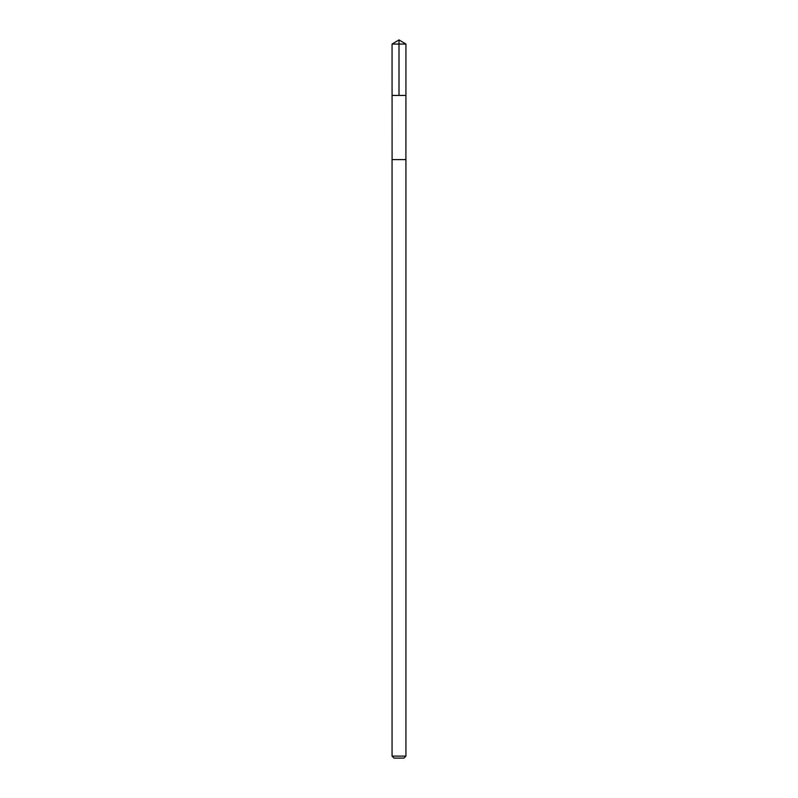 <?xml version="1.0" encoding="UTF-8"?>
<svg xmlns="http://www.w3.org/2000/svg" width="798" height="798" viewBox="0 0 798 798"><rect width="100%" height="100%" fill="white"/><g stroke="black" fill="none" stroke-linecap="round" stroke-linejoin="round"><path stroke-width="1.2" d="M395.04 95.431L405.923 95.431L405.933 44.07L392.067 44.07L392.077 95.431L405.923 95.431L405.903 159.6L392.097 159.6L392.077 95.431L395.04 95.431M405.933 159.6L392.067 159.6L392.067 756.095L405.933 756.095L405.933 159.6M405.933 756.095L403.938 758.1L394.062 758.1L392.067 756.095M399 95.431L399 39.9L392.067 44.07M399 39.9L405.933 44.07"/></g></svg>
